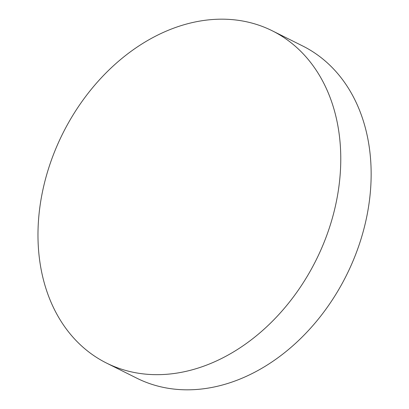 <?xml version="1.0" encoding="UTF-8"?>
<svg xmlns="http://www.w3.org/2000/svg" width="409" height="409" viewBox="0 0 409 409"><rect width="100%" height="100%" fill="white"/><g stroke="black" fill="none" stroke-linecap="round" stroke-linejoin="round"><path stroke-width="0.61" d="M174.868 373.397A185.655 141.596 116.5 0 1 106.473 363.044A185.655 141.596 116.5 0 1 46.519 175.297A185.655 141.596 116.5 0 1 203.887 20.45A185.655 141.596 116.5 0 1 272.276 30.803A185.655 141.596 116.5 0 1 332.231 218.544A185.655 141.596 116.5 0 1 174.868 373.397M272.276 30.803L302.645 45.956A185.655 141.596 116.5 0 1 370.457 190.839A185.655 141.596 116.5 0 1 205.236 388.55A185.655 141.596 116.5 0 1 136.841 378.197L106.473 363.044"/></g></svg>
